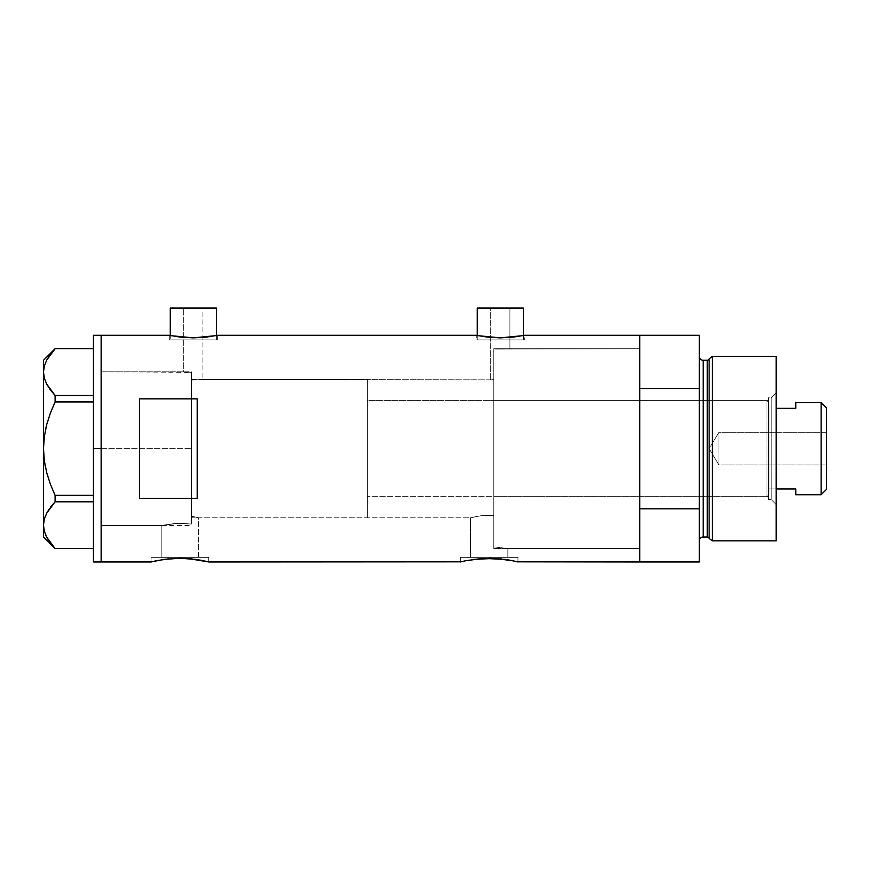<?xml version="1.0" encoding="UTF-8"?>
<svg xmlns="http://www.w3.org/2000/svg" width="870" height="870" viewBox="0 0 870 870"><rect width="100%" height="100%" fill="white"/><g stroke="black" fill="none" stroke-linecap="round" stroke-linejoin="round"><path stroke-width="0.65" stroke-dasharray="4.35 3.26" d="M208.702 561.976L208.137 561.835L208.702 561.976L208.702 557.365L179.894 557.365L198.577 557.365L198.577 517.791L191.422 516.214L191.422 380.125L202.938 379.483L493.779 379.842L493.779 515.377L481.295 515.682L470.485 517.791L198.577 517.791L194.412 516.791L198.577 517.791L198.577 557.365L161.2 557.365L161.2 525.48L176.632 523.24L191.422 524.055L191.422 516.214L194.412 516.791L191.422 516.214L191.422 524.055L179.242 523.174L161.2 525.48L101.127 525.48L101.127 371.794L183.733 371.794L183.733 308.024L202.938 308.024L202.938 379.483L191.422 380.125L191.422 372.382L183.733 371.794L191.422 372.382L191.422 524.055L191.422 372.382L191.422 445.951L191.422 372.382L101.127 371.794L101.127 561.976L101.127 335.298L101.127 525.48L101.127 371.794L101.127 525.48L161.2 525.48L179.242 523.174L191.422 524.055L191.422 372.382L191.422 524.055L191.422 516.214L191.422 524.055L176.643 523.24L161.2 525.48L161.2 557.365L179.894 557.365L151.075 557.365L208.702 557.365L208.702 561.976L197.077 559.595M496.063 349.12L493.779 349L493.779 379.842L490.713 379.483L490.713 308.024L509.918 308.024L509.918 348.75L496.063 349.12L639.776 348.75L639.776 548.535L507.862 548.535L507.862 557.365L470.485 557.365L470.485 517.791L472.388 517.302L481.295 515.682L493.779 515.377L493.779 546.871L507.862 548.535L493.779 546.871L493.779 349L496.063 349.12L493.779 349L493.779 546.871L493.779 349L493.779 546.871L507.862 548.535L639.776 548.535L639.776 448.637L639.776 561.976L639.776 508.809L699.328 508.809L699.328 561.976L699.328 388.477L639.776 388.477L639.776 335.298L639.776 561.976L639.776 348.75L496.063 349.12L509.918 348.75L509.918 308.024L477.26 308.024L523.37 308.024L490.713 308.024L509.918 308.024L490.713 308.024L490.713 379.483L493.779 379.842L493.779 349L493.779 392.435L493.779 349L496.063 349.12M216.391 339.909L216.391 335.505L216.391 339.909L170.281 339.909L216.391 339.909M169.324 335.298L169.324 339.909L193.336 339.909L170.281 339.909L170.281 335.505L170.281 339.909L217.348 339.909L169.324 339.909L169.324 335.298L180.003 337.071L193.347 337.875L206.69 337.071L217.348 335.298L217.348 339.909L217.348 335.298L206.69 337.071L193.347 337.875L180.003 337.071L169.791 335.396M523.37 339.909L523.37 335.505L523.37 339.909L477.26 339.909L523.37 339.909M523.86 335.396L513.67 337.071L500.326 337.875L486.982 337.071L476.303 335.298L476.303 339.909L500.315 339.909L477.26 339.909L477.26 335.505L477.26 339.909L524.327 339.909L476.303 339.909L476.303 335.298L486.982 337.071L500.326 337.875L513.67 337.071L524.327 335.298L524.327 339.909L524.327 335.298M151.075 561.976L151.075 557.365L151.075 561.976L159.514 560.128M200.252 560.128L179.883 558.257L163.854 559.421M168.823 558.812L159.504 560.128M179.883 558.257L172.042 558.54M185.506 558.399L182.265 558.279M190.921 558.812L188.485 558.594M195.87 559.41L192.096 558.932M509.537 560.128L494.791 558.399L483.513 558.399L473.149 559.421L460.36 561.976L460.36 557.365L517.987 557.365L517.987 561.976L506.351 559.595M478.108 558.812L473.128 559.421M489.168 558.257L481.317 558.54M494.791 558.399L491.55 558.279M500.206 558.812L497.77 558.594M505.155 559.41L501.37 558.932M157.959 560.421L156.839 560.65M202.927 560.65L201.807 560.421M460.915 561.835L460.36 561.976L460.36 557.365L517.987 557.365L460.915 557.365L517.987 557.365L517.987 561.976L517.433 561.835L517.987 561.976M467.244 560.421L466.113 560.65M512.202 560.65L511.092 560.421M139.548 498.434L197.185 498.434L197.185 398.841L139.548 398.841L139.548 498.434L197.185 498.434L197.185 398.841L139.548 398.841L139.548 498.434M639.776 335.298L639.776 548.535L639.776 348.75L493.779 348.75L493.779 548.535L639.776 548.535L639.776 335.298M493.779 515.377L493.779 392.446L493.779 546.871L493.779 515.377L481.295 515.682L470.485 517.791L470.485 557.365L507.862 557.365L470.485 557.365L507.862 557.365L507.862 548.535L493.779 546.871L493.779 379.842L202.938 379.483L202.938 308.024L170.281 308.024L216.391 308.024L183.733 308.024L202.938 308.024L183.733 308.024L183.733 371.794L191.422 372.382L191.422 380.125L202.938 379.483L191.422 380.125L191.422 516.214L198.577 517.791L470.485 517.791L481.295 515.682L493.779 515.377M197.185 498.434L197.185 398.841L197.185 498.434M208.702 557.365L151.075 557.365L208.702 557.365M198.577 557.365L161.2 557.365L198.577 557.365M476.303 339.909L524.327 339.909L476.303 339.909M500.315 339.909L522.924 339.909L500.315 339.909M169.324 339.909L217.348 339.909L169.324 339.909M193.336 339.909L215.945 339.909L193.336 339.909M101.127 448.637L191.422 448.637L101.127 448.637L101.127 371.794L101.127 448.637L93.449 448.637L93.449 335.298L93.449 448.637L101.127 448.637L101.127 561.976L101.127 335.298L101.127 525.48L101.127 371.794L101.127 525.48L101.127 448.637L191.422 448.637L191.422 371.794L191.422 448.637L101.127 448.637M50.362 354.362L55.093 348.75L46.719 360.071L44.337 365.998L43.5 372.11L43.5 360.278L43.5 448.637L44.337 460.796L43.5 448.637L43.5 372.11L44.337 365.998L46.719 360.071L50.384 354.329L55.093 348.75L93.449 348.75L93.449 395.469L93.449 348.75L55.093 348.75M50.253 542.76L46.675 537.116L55.093 548.524L93.449 548.524L93.449 495.356L55.093 495.356L50.362 484.144L55.093 495.356L93.449 495.356L93.449 348.75L93.449 395.469L55.093 395.469L46.675 384.062L55.093 395.469L93.449 395.469L93.449 401.929L55.093 401.929L93.449 401.929L93.449 501.805L55.093 501.805L53.527 503.523M50.373 413.119L46.675 424.712L50.373 413.119M46.077 427.148L45.523 429.628M43.5 525.165L43.5 448.637L43.5 537.007L43.5 525.165L44.337 519.053L43.5 525.208M49.503 508.602L50.362 507.417M55.093 501.805L55.093 495.356L55.093 501.805L93.449 501.805L93.449 548.524L93.449 501.805L93.449 548.524L55.093 548.524L50.384 542.945M55.093 548.524L51.439 544.305M46.697 513.169L45.381 516.008M45.251 466.287L46.697 472.617M55.093 395.469L55.093 401.929L55.093 395.469M93.449 561.976L93.449 448.637L93.449 561.976M93.449 401.929L93.449 395.469L93.449 401.929M93.449 501.805L93.449 495.356L93.449 501.805M191.422 448.637L191.422 371.794L191.422 517.791L367.379 517.791L367.379 379.483L191.422 379.483L191.422 517.791L191.422 379.483L367.379 379.483L367.379 517.791L191.422 517.791L191.422 448.637M771.179 499.543L771.179 397.731L776.17 392.74L776.17 504.546L771.179 499.543L768.482 499.543L768.482 397.731L771.179 397.731L771.179 499.543L771.179 397.731L768.482 397.731L768.482 499.543L771.179 499.543L776.17 504.546L776.17 356.428L776.17 540.846L776.17 392.74L771.179 397.731L771.179 499.543M493.779 496.661L493.779 400.613L768.482 400.613L768.482 496.661L493.779 496.661L493.779 495.737L493.779 548.535L493.779 348.75L639.776 348.75L639.776 508.809L699.328 508.809L699.328 335.298L699.328 388.477L639.776 388.477L639.776 548.535L639.776 491.169L639.776 548.535L493.779 548.535L493.779 486.863L493.779 496.661L768.482 496.661L768.482 400.613L768.482 496.661L768.482 400.613L493.779 400.613L493.779 486.863L493.779 393.142L493.779 496.661M707.277 360.278L707.277 537.007L707.277 360.278M709.137 538.432L709.137 358.853L709.137 538.432M699.328 356.428L699.328 540.846L699.328 356.428M703.167 537.007L703.167 360.278L703.167 537.007M712.291 540.846L712.291 356.428L712.291 540.846M493.779 348.75L493.779 393.142L493.779 348.75M768.482 397.731L768.482 438.708L768.482 397.731M718.924 464.971L718.924 432.314L826.5 432.314L826.5 464.971L718.924 464.971L709.115 448.637L718.924 432.314L718.924 464.971L718.924 432.314L709.115 448.637L718.924 464.971L826.5 464.971L826.5 407.91L826.5 489.364L826.5 432.314L826.5 464.971L826.5 432.314L718.924 432.314L718.924 464.971M768.873 488.94L776.17 488.94L768.873 488.94L768.873 408.345L768.873 494.747L768.873 402.538L766.948 400.613L766.948 496.661L768.873 494.747L766.948 496.661L766.948 400.613L367.379 400.613L367.379 496.661L766.948 496.661L367.379 496.661L367.379 379.483L367.379 495.737L367.379 400.613L766.948 400.613L766.948 496.661L766.948 400.613L768.873 402.538L768.873 488.94L795.767 488.94L768.873 488.94M776.17 408.345L795.767 408.345L795.767 402.538L795.767 408.345L776.17 408.345M367.379 517.791L367.379 455.412L367.379 517.791M191.422 379.483L191.422 441.862L191.422 379.483M795.767 494.747L795.767 488.94L795.767 494.747M821.117 402.538L821.117 494.747L821.117 402.538M101.127 371.794L191.422 371.794M101.127 525.48L191.422 525.48"/><path stroke-width="1.3" d="M216.391 335.505L216.391 308.024L170.281 308.024L170.281 335.505L170.281 308.024L216.391 308.024L216.391 335.505M523.37 335.505L523.37 308.024L477.26 308.024L477.26 335.505L477.26 308.024L523.37 308.024L523.37 335.505M524.327 335.298L639.776 335.298L639.776 388.477L699.328 388.477L699.328 561.976L699.328 508.809L639.776 508.809L639.776 561.976L699.328 561.976L517.422 561.835L639.776 561.976L639.776 335.298L524.327 335.298L513.659 337.071L500.304 337.875L486.961 337.071L476.303 335.298L217.348 335.298L206.69 337.071L193.325 337.875L179.981 337.071L169.324 335.298L101.127 335.298L101.127 561.976L151.075 561.976L163.864 559.421L151.075 561.976L101.127 561.976L101.127 335.298L169.324 335.298M163.951 559.41L179.905 558.257L195.87 559.41M172.042 558.54L175.164 558.355M182.265 558.279L179.873 558.257M190.932 558.812L192.096 558.932M188.485 558.594L208.702 561.976L460.915 561.835L208.702 561.976M197.077 559.595L202.927 560.65M466.113 560.65L483.524 558.399L505.155 559.41M473.226 559.41L494.812 558.399L513.104 560.835M481.317 558.54L478.108 558.812M484.438 558.355L483.524 558.399M491.55 558.279L489.168 558.257M500.217 558.812L501.37 558.932M497.77 558.594L494.791 558.399M506.351 559.595L511.419 560.487M511.429 560.487L515.769 561.433M139.548 398.841L197.185 398.841L197.185 498.434L139.548 498.434L139.548 398.841L197.185 398.841L197.185 498.434L139.548 498.434L139.548 398.841M476.771 335.396L478.141 335.679L476.771 335.396M216.891 335.396L476.303 335.298M156.839 560.65L168.845 558.812M201.807 560.421L200.252 560.128M206.494 561.433L203.83 560.835L206.494 561.433M513.115 560.835L512.202 560.65M511.092 560.421L509.537 560.128M517.987 561.976L515.779 561.433M639.776 561.976L639.776 335.298L639.776 388.477L699.328 388.477L699.328 335.298L699.328 508.809L639.776 508.809L639.776 561.976M460.36 561.976L465.232 560.835M174.25 558.399L185.527 558.399M151.075 561.976L155.947 560.835M522.489 335.679L500.304 337.875L478.141 335.679M215.521 335.679L193.325 337.875L171.162 335.679M93.449 561.976L93.449 335.298L93.449 448.637L101.127 448.637L101.127 335.298L101.127 448.637L93.449 448.637L93.449 561.976L101.127 561.976L101.127 448.637L101.127 561.976M45.251 466.287L44.337 460.796L46.697 472.617L50.362 484.144L46.675 472.562L44.326 460.73L43.5 448.637L44.326 436.544L43.5 448.637L44.337 436.479L46.697 424.658L50.362 413.141L55.093 401.929L50.373 413.119L55.093 401.929L55.093 395.469L93.449 395.469L55.093 395.469L50.384 389.89L46.719 384.148L44.337 378.222L43.5 372.11L44.316 366.096L46.675 360.169L55.093 348.75L93.449 348.75L55.093 348.75M55.093 548.524L93.449 548.524L55.093 548.524L46.719 537.203L44.337 531.276L43.5 525.165L44.316 519.151L46.675 513.224L55.093 501.805L55.093 495.356L93.449 495.356L55.093 495.356L50.373 484.155L46.675 472.562L44.326 460.73L43.5 448.637L44.337 436.479L46.697 424.658L50.362 413.141L55.093 401.929L93.449 401.929L55.093 401.929L55.093 395.469L46.719 384.148L44.337 378.222L43.5 372.11L43.5 360.278L43.5 372.11L44.326 378.178L43.5 372.11L44.316 366.096L46.675 360.169L50.362 354.362M46.686 424.69L46.077 427.148M50.384 542.945L46.719 537.203L44.337 531.276L43.5 525.165L43.5 372.11L43.5 525.165L44.326 531.233L43.5 525.165L44.316 519.151L46.675 513.224L55.093 501.805L46.719 513.126L44.326 519.096L45.381 516.008M45.338 534.234L46.719 537.203M55.093 501.805L93.449 501.805L55.093 501.805L55.093 495.356L50.373 484.155L46.697 472.617M43.5 525.165L43.5 537.007L43.5 525.165M50.362 542.923L51.21 544.022M45.392 534.376L46.675 537.116M49.503 508.602L46.697 513.169M53.527 503.523L50.384 507.384M46.675 424.712L45.523 429.628M712.291 356.428L709.137 358.853L709.137 538.432L712.291 540.846L712.291 356.428L712.291 540.846L776.17 540.846L776.17 356.428L712.291 356.428L776.17 356.428L776.17 540.846L712.291 540.846L709.137 538.432A1.925 1.925 0 0 0 707.277 537.007A1.925 1.925 0 0 1 709.137 538.432L709.137 358.853A1.925 1.925 0 0 1 707.277 360.278L703.167 360.278A3.839 3.839 0 0 1 699.328 356.428A3.839 3.839 0 0 0 703.167 360.278L703.167 537.007L707.277 537.007L707.277 360.278A1.925 1.925 0 0 0 709.137 358.853L712.291 356.428M699.328 540.846A3.839 3.839 0 0 1 703.167 537.007A3.839 3.839 0 0 0 699.328 540.846M707.277 537.007L703.167 537.007L703.167 360.278L707.277 360.278L707.277 537.007M821.117 494.747L826.5 489.364L826.5 407.91L821.117 402.538L821.117 494.747L821.117 402.538L795.767 402.538L795.767 408.345L776.17 408.345L795.767 408.345L795.767 402.538L821.117 402.538L826.5 407.91L826.5 489.364L821.117 494.747L795.767 494.747L821.117 494.747M795.767 488.94L795.767 494.747L795.767 488.94L776.17 488.94L795.767 488.94M93.449 335.298L101.127 335.298M43.5 537.007L55.017 548.524M43.5 360.278L55.017 348.75M639.776 335.298L699.328 335.298"/></g></svg>

